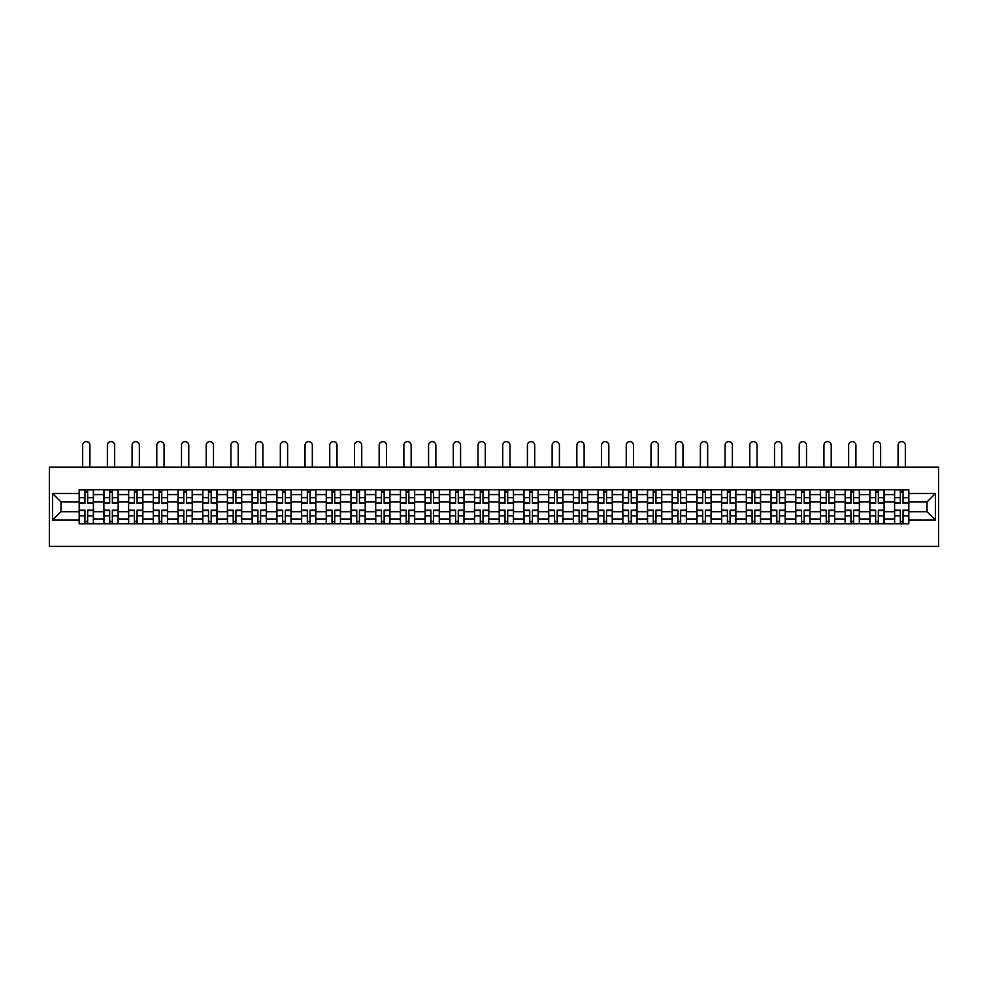 <?xml version="1.0" encoding="UTF-8"?>
<svg xmlns="http://www.w3.org/2000/svg" width="988" height="988" viewBox="0 0 988 988"><rect width="100%" height="100%" fill="white"/><g stroke="black" fill="none" stroke-linecap="round" stroke-linejoin="round"><path stroke-width="1.48" d="M49.4 546.389L938.6 546.389L938.6 467.188L49.4 467.188L49.4 546.389M103.888 523.813L103.888 494.593L93.428 494.593L93.428 523.813M93.428 494.593L93.428 489.764M103.888 494.593L103.888 489.764M118.14 489.764L118.14 523.813M128.601 523.813L128.601 489.764M142.852 489.764L142.852 523.813M153.301 523.813L153.301 489.764M167.565 489.764L167.565 523.813M178.013 523.813L178.013 489.764M192.265 489.764L192.265 523.813M202.725 523.813L202.725 489.764M216.977 489.764L216.977 523.813M227.425 523.813L227.425 489.764M241.69 489.764L241.69 523.813M252.138 523.813L252.138 489.764M266.389 489.764L266.389 523.813M276.85 523.813L276.85 489.764M291.102 489.764L291.102 523.813M301.562 523.813L301.562 489.764M315.814 489.764L315.814 523.813M326.262 523.813L326.262 489.764M340.514 489.764L340.514 523.813M350.975 523.813L350.975 489.764M365.227 489.764L365.227 523.813M375.687 523.813L375.687 489.764M389.939 489.764L389.939 523.813M400.387 523.813L400.387 489.764M414.651 489.764L414.651 523.813M425.099 523.813L425.099 489.764M439.351 489.764L439.351 523.813M449.812 523.813L449.812 489.764M464.064 489.764L464.064 523.813M474.524 523.813L474.524 489.764M488.776 489.764L488.776 523.813M499.224 523.813L499.224 489.764M513.476 489.764L513.476 523.813M523.936 523.813L523.936 489.764M538.188 489.764L538.188 523.813M548.649 523.813L548.649 489.764M562.901 489.764L562.901 523.813M573.349 523.813L573.349 489.764M587.613 489.764L587.613 523.813M598.061 523.813L598.061 489.764M612.313 489.764L612.313 523.813M622.773 523.813L622.773 489.764M637.025 489.764L637.025 523.813M647.486 523.813L647.486 489.764M661.738 489.764L661.738 523.813M672.186 523.813L672.186 489.764M686.438 489.764L686.438 523.813M696.898 523.813L696.898 489.764M711.15 489.764L711.15 523.813M721.611 523.813L721.611 489.764M735.862 489.764L735.862 523.813M746.311 523.813L746.311 489.764M760.575 489.764L760.575 523.813M771.023 523.813L771.023 489.764M785.275 489.764L785.275 523.813M795.735 523.813L795.735 489.764M809.987 489.764L809.987 523.813M820.435 523.813L820.435 489.764M834.699 489.764L834.699 523.813M845.148 523.813L845.148 489.764M859.399 489.764L859.399 523.813M869.86 523.813L869.86 489.764M884.112 489.764L884.112 523.813M894.572 523.813L894.572 489.764M894.572 511.698L884.112 511.698M869.86 511.698L859.399 511.698M845.148 511.698L834.699 511.698M820.435 511.698L809.987 511.698M795.735 511.698L785.275 511.698M771.023 511.698L760.575 511.698M746.311 511.698L735.862 511.698M721.611 511.698L711.15 511.698M696.898 511.698L686.438 511.698M672.186 511.698L661.738 511.698M647.486 511.698L637.025 511.698M622.773 511.698L612.313 511.698M598.061 511.698L587.613 511.698M573.349 511.698L562.901 511.698M548.649 511.698L538.188 511.698M523.936 511.698L513.476 511.698M499.224 511.698L488.776 511.698M474.524 511.698L464.064 511.698M449.812 511.698L439.351 511.698M425.099 511.698L414.651 511.698M400.387 511.698L389.939 511.698M375.687 511.698L365.227 511.698M350.975 511.698L340.514 511.698M326.262 511.698L315.814 511.698M301.562 511.698L291.102 511.698M276.85 511.698L266.389 511.698M252.138 511.698L241.69 511.698M227.425 511.698L216.977 511.698M202.725 511.698L192.265 511.698M178.013 511.698L167.565 511.698M153.301 511.698L142.852 511.698M128.601 511.698L118.14 511.698M103.888 511.698L93.428 511.698M894.572 501.879L884.112 501.879M869.86 501.879L859.399 501.879M845.148 501.879L834.699 501.879M820.435 501.879L809.987 501.879M795.735 501.879L785.275 501.879M771.023 501.879L760.575 501.879M746.311 501.879L735.862 501.879M721.611 501.879L711.15 501.879M696.898 501.879L686.438 501.879M672.186 501.879L661.738 501.879M647.486 501.879L637.025 501.879M622.773 501.879L612.313 501.879M598.061 501.879L587.613 501.879M573.349 501.879L562.901 501.879M548.649 501.879L538.188 501.879M523.936 501.879L513.476 501.879M499.224 501.879L488.776 501.879M474.524 501.879L464.064 501.879M449.812 501.879L439.351 501.879M425.099 501.879L414.651 501.879M400.387 501.879L389.939 501.879M375.687 501.879L365.227 501.879M350.975 501.879L340.514 501.879M326.262 501.879L315.814 501.879M301.562 501.879L291.102 501.879M276.85 501.879L266.389 501.879M252.138 501.879L241.69 501.879M227.425 501.879L216.977 501.879M202.725 501.879L192.265 501.879M178.013 501.879L167.565 501.879M153.301 501.879L142.852 501.879M128.601 501.879L118.14 501.879M103.888 501.879L93.428 501.879M60.96 511.698L79.176 511.698L79.176 501.879L60.96 501.879L60.96 511.698L52.574 520.096L52.574 493.481L79.176 493.481L79.176 501.879M908.824 501.879L908.824 511.698L927.04 511.698L927.04 501.879L908.824 501.879L908.824 489.764L79.176 489.764L79.176 493.481M908.824 493.481L935.426 493.481L935.426 520.096L908.824 520.096L908.824 511.698M79.176 511.698L79.176 523.813L908.824 523.813L908.824 520.096M79.176 520.096L52.574 520.096M87.648 521.442L84.956 521.442M84.956 492.135L87.648 492.135M112.36 521.442L109.668 521.442M109.668 492.135L112.36 492.135M137.073 521.442L134.38 521.442M134.38 492.135L137.073 492.135M161.773 521.442L159.08 521.442M159.08 492.135L161.773 492.135M186.485 521.442L183.793 521.442M183.793 492.135L186.485 492.135M211.197 521.442L208.505 521.442M208.505 492.135L211.197 492.135M235.91 521.442L233.217 521.442M233.217 492.135L235.91 492.135M260.61 521.442L257.917 521.442M257.917 492.135L260.61 492.135M285.322 521.442L282.63 521.442M282.63 492.135L285.322 492.135M310.034 521.442L307.342 521.442M307.342 492.135L310.034 492.135M334.734 521.442L332.042 521.442M332.042 492.135L334.734 492.135M359.447 521.442L356.754 521.442M356.754 492.135L359.447 492.135M384.159 521.442L381.467 521.442M381.467 492.135L384.159 492.135M408.871 521.442L406.167 521.442M406.167 492.135L408.871 492.135M433.571 521.442L430.879 521.442M430.879 492.135L433.571 492.135M458.284 521.442L455.591 521.442M455.591 492.135L458.284 492.135M482.996 521.442L480.304 521.442M480.304 492.135L482.996 492.135M507.696 521.442L505.004 521.442M505.004 492.135L507.696 492.135M532.409 521.442L529.716 521.442M529.716 492.135L532.409 492.135M557.121 521.442L554.429 521.442M554.429 492.135L557.121 492.135M581.833 521.442L579.129 521.442M579.129 492.135L581.833 492.135M606.533 521.442L603.841 521.442M603.841 492.135L606.533 492.135M631.246 521.442L628.553 521.442M628.553 492.135L631.246 492.135M655.958 521.442L653.266 521.442M653.266 492.135L655.958 492.135M680.658 521.442L677.966 521.442M677.966 492.135L680.658 492.135M705.37 521.442L702.678 521.442M702.678 492.135L705.37 492.135M730.083 521.442L727.39 521.442M727.39 492.135L730.083 492.135M754.783 521.442L752.09 521.442M752.09 492.135L754.783 492.135M779.495 521.442L776.803 521.442M776.803 492.135L779.495 492.135M804.207 521.442L801.515 521.442M801.515 492.135L804.207 492.135M828.92 521.442L826.227 521.442M826.227 492.135L828.92 492.135M853.62 521.442L850.927 521.442M850.927 492.135L853.62 492.135M878.332 521.442L875.64 521.442M875.64 492.135L878.332 492.135M903.044 521.442L900.352 521.442M900.352 492.135L903.044 492.135M52.574 493.481L60.96 501.879M927.04 511.698L935.426 520.096M927.04 501.879L935.426 493.481M89.945 467.188L89.945 445.255A3.643 3.643 0 0 0 86.302 441.611A3.643 3.643 0 0 0 82.659 445.255L82.659 467.188M87.648 503.386L87.648 489.925L93.354 489.925L93.354 503.386L87.648 503.386M84.956 491.975L87.648 491.975M84.956 489.925L79.262 489.925L79.262 503.386L84.956 503.386L84.956 489.925L87.648 489.925M84.956 510.191L84.956 523.652L79.262 523.652L79.262 510.191L84.956 510.191M87.648 521.602L84.956 521.602M87.648 523.652L93.354 523.652L93.354 510.191L87.648 510.191L87.648 523.652L84.956 523.652M114.657 467.188L114.657 445.255A3.643 3.643 0 0 0 111.014 441.611A3.643 3.643 0 0 0 107.371 445.255L107.371 467.188M112.36 503.386L112.36 489.925L118.066 489.925L118.066 503.386L112.36 503.386M109.668 491.975L112.36 491.975M109.668 489.925L103.962 489.925L103.962 503.386L109.668 503.386L109.668 489.925L112.36 489.925M139.37 467.188L139.37 445.255A3.643 3.643 0 0 0 135.727 441.611A3.643 3.643 0 0 0 132.083 445.255L132.083 467.188M137.073 503.386L137.073 489.925L142.766 489.925L142.766 503.386L137.073 503.386M134.38 491.975L137.073 491.975M134.38 489.925L128.675 489.925L128.675 503.386L134.38 503.386L134.38 489.925L137.073 489.925M164.07 467.188L164.07 445.255A3.643 3.643 0 0 0 160.427 441.611A3.643 3.643 0 0 0 156.783 445.255L156.783 467.188M161.773 503.386L161.773 489.925L167.478 489.925L167.478 503.386L161.773 503.386M159.08 491.975L161.773 491.975M159.08 489.925L153.387 489.925L153.387 503.386L159.08 503.386L159.08 489.925L161.773 489.925M109.668 510.191L109.668 523.652L103.962 523.652L103.962 510.191L109.668 510.191M112.36 521.602L109.668 521.602M112.36 523.652L118.066 523.652L118.066 510.191L112.36 510.191L112.36 523.652L109.668 523.652M134.38 510.191L134.38 523.652L128.675 523.652L128.675 510.191L134.38 510.191M137.073 521.602L134.38 521.602M137.073 523.652L142.766 523.652L142.766 510.191L137.073 510.191L137.073 523.652L134.38 523.652M159.08 510.191L159.08 523.652L153.387 523.652L153.387 510.191L159.08 510.191M161.773 521.602L159.08 521.602M161.773 523.652L167.478 523.652L167.478 510.191L161.773 510.191L161.773 523.652L159.08 523.652M188.782 467.188L188.782 445.255A3.643 3.643 0 0 0 185.139 441.611A3.643 3.643 0 0 0 181.496 445.255L181.496 467.188M186.485 503.386L186.485 489.925L192.191 489.925L192.191 503.386L186.485 503.386M183.793 491.975L186.485 491.975M183.793 489.925L178.087 489.925L178.087 503.386L183.793 503.386L183.793 489.925L186.485 489.925M213.494 467.188L213.494 445.255A3.643 3.643 0 0 0 209.851 441.611A3.643 3.643 0 0 0 206.208 445.255L206.208 467.188M211.197 503.386L211.197 489.925L216.903 489.925L216.903 503.386L211.197 503.386M208.505 491.975L211.197 491.975M208.505 489.925L202.799 489.925L202.799 503.386L208.505 503.386L208.505 489.925L211.197 489.925M183.793 510.191L183.793 523.652L178.087 523.652L178.087 510.191L183.793 510.191M186.485 521.602L183.793 521.602M186.485 523.652L192.191 523.652L192.191 510.191L186.485 510.191L186.485 523.652L183.793 523.652M208.505 510.191L208.505 523.652L202.799 523.652L202.799 510.191L208.505 510.191M211.197 521.602L208.505 521.602M211.197 523.652L216.903 523.652L216.903 510.191L211.197 510.191L211.197 523.652L208.505 523.652M238.194 467.188L238.194 445.255A3.643 3.643 0 0 0 234.564 441.611A3.643 3.643 0 0 0 230.92 445.255L230.92 467.188M235.91 503.386L235.91 489.925L241.603 489.925L241.603 503.386L235.91 503.386M233.217 491.975L235.91 491.975M233.217 489.925L227.512 489.925L227.512 503.386L233.217 503.386L233.217 489.925L235.91 489.925M262.907 467.188L262.907 445.255A3.643 3.643 0 0 0 259.264 441.611A3.643 3.643 0 0 0 255.62 445.255L255.62 467.188M260.61 503.386L260.61 489.925L266.315 489.925L266.315 503.386L260.61 503.386M257.917 491.975L260.61 491.975M257.917 489.925L252.224 489.925L252.224 503.386L257.917 503.386L257.917 489.925L260.61 489.925M287.619 467.188L287.619 445.255A3.643 3.643 0 0 0 283.976 441.611A3.643 3.643 0 0 0 280.333 445.255L280.333 467.188M285.322 503.386L285.322 489.925L291.028 489.925L291.028 503.386L285.322 503.386M282.63 491.975L285.322 491.975M282.63 489.925L276.924 489.925L276.924 503.386L282.63 503.386L282.63 489.925L285.322 489.925M312.332 467.188L312.332 445.255A3.643 3.643 0 0 0 308.688 441.611A3.643 3.643 0 0 0 305.045 445.255L305.045 467.188M310.034 503.386L310.034 489.925L315.728 489.925L315.728 503.386L310.034 503.386M307.342 491.975L310.034 491.975M307.342 489.925L301.636 489.925L301.636 503.386L307.342 503.386L307.342 489.925L310.034 489.925M337.031 467.188L337.031 445.255A3.643 3.643 0 0 0 333.388 441.611A3.643 3.643 0 0 0 329.745 445.255L329.745 467.188M334.734 503.386L334.734 489.925L340.44 489.925L340.44 503.386L334.734 503.386M332.042 491.975L334.734 491.975M332.042 489.925L326.349 489.925L326.349 503.386L332.042 503.386L332.042 489.925L334.734 489.925M361.744 467.188L361.744 445.255A3.643 3.643 0 0 0 358.101 441.611A3.643 3.643 0 0 0 354.457 445.255L354.457 467.188M359.447 503.386L359.447 489.925L365.152 489.925L365.152 503.386L359.447 503.386M356.754 491.975L359.447 491.975M356.754 489.925L351.049 489.925L351.049 503.386L356.754 503.386L356.754 489.925L359.447 489.925M386.456 467.188L386.456 445.255A3.643 3.643 0 0 0 382.813 441.611A3.643 3.643 0 0 0 379.17 445.255L379.17 467.188M384.159 503.386L384.159 489.925L389.865 489.925L389.865 503.386L384.159 503.386M381.467 491.975L384.159 491.975M381.467 489.925L375.761 489.925L375.761 503.386L381.467 503.386L381.467 489.925L384.159 489.925M411.156 467.188L411.156 445.255A3.643 3.643 0 0 0 407.525 441.611A3.643 3.643 0 0 0 403.882 445.255L403.882 467.188M408.871 503.386L408.871 489.925L414.565 489.925L414.565 503.386L408.871 503.386M406.167 491.975L408.871 491.975M406.167 489.925L400.473 489.925L400.473 503.386L406.167 503.386L406.167 489.925L408.871 489.925M233.217 510.191L233.217 523.652L227.512 523.652L227.512 510.191L233.217 510.191M235.91 521.602L233.217 521.602M235.91 523.652L241.603 523.652L241.603 510.191L235.91 510.191L235.91 523.652L233.217 523.652M257.917 510.191L257.917 523.652L252.224 523.652L252.224 510.191L257.917 510.191M260.61 521.602L257.917 521.602M260.61 523.652L266.315 523.652L266.315 510.191L260.61 510.191L260.61 523.652L257.917 523.652M282.63 510.191L282.63 523.652L276.924 523.652L276.924 510.191L282.63 510.191M285.322 521.602L282.63 521.602M285.322 523.652L291.028 523.652L291.028 510.191L285.322 510.191L285.322 523.652L282.63 523.652M307.342 510.191L307.342 523.652L301.636 523.652L301.636 510.191L307.342 510.191M310.034 521.602L307.342 521.602M310.034 523.652L315.728 523.652L315.728 510.191L310.034 510.191L310.034 523.652L307.342 523.652M332.042 510.191L332.042 523.652L326.349 523.652L326.349 510.191L332.042 510.191M334.734 521.602L332.042 521.602M334.734 523.652L340.44 523.652L340.44 510.191L334.734 510.191L334.734 523.652L332.042 523.652M356.754 510.191L356.754 523.652L351.049 523.652L351.049 510.191L356.754 510.191M359.447 521.602L356.754 521.602M359.447 523.652L365.152 523.652L365.152 510.191L359.447 510.191L359.447 523.652L356.754 523.652M381.467 510.191L381.467 523.652L375.761 523.652L375.761 510.191L381.467 510.191M384.159 521.602L381.467 521.602M384.159 523.652L389.865 523.652L389.865 510.191L384.159 510.191L384.159 523.652L381.467 523.652M406.167 510.191L406.167 523.652L400.473 523.652L400.473 510.191L406.167 510.191M408.871 521.602L406.167 521.602M408.871 523.652L414.565 523.652L414.565 510.191L408.871 510.191L408.871 523.652L406.167 523.652M435.869 467.188L435.869 445.255A3.643 3.643 0 0 0 432.225 441.611A3.643 3.643 0 0 0 428.582 445.255L428.582 467.188M433.571 503.386L433.571 489.925L439.277 489.925L439.277 503.386L433.571 503.386M430.879 491.975L433.571 491.975M430.879 489.925L425.186 489.925L425.186 503.386L430.879 503.386L430.879 489.925L433.571 489.925M430.879 510.191L430.879 523.652L425.186 523.652L425.186 510.191L430.879 510.191M433.571 521.602L430.879 521.602M433.571 523.652L439.277 523.652L439.277 510.191L433.571 510.191L433.571 523.652L430.879 523.652M460.581 467.188L460.581 445.255A3.643 3.643 0 0 0 456.938 441.611A3.643 3.643 0 0 0 453.294 445.255L453.294 467.188M458.284 503.386L458.284 489.925L463.99 489.925L463.99 503.386L458.284 503.386M455.591 491.975L458.284 491.975M455.591 489.925L449.886 489.925L449.886 503.386L455.591 503.386L455.591 489.925L458.284 489.925M455.591 510.191L455.591 523.652L449.886 523.652L449.886 510.191L455.591 510.191M458.284 521.602L455.591 521.602M458.284 523.652L463.99 523.652L463.99 510.191L458.284 510.191L458.284 523.652L455.591 523.652M485.293 467.188L485.293 445.255A3.643 3.643 0 0 0 481.65 441.611A3.643 3.643 0 0 0 478.007 445.255L478.007 467.188M482.996 503.386L482.996 489.925L488.69 489.925L488.69 503.386L482.996 503.386M480.304 491.975L482.996 491.975M480.304 489.925L474.598 489.925L474.598 503.386L480.304 503.386L480.304 489.925L482.996 489.925M509.993 467.188L509.993 445.255A3.643 3.643 0 0 0 506.35 441.611A3.643 3.643 0 0 0 502.707 445.255L502.707 467.188M507.696 503.386L507.696 489.925L513.402 489.925L513.402 503.386L507.696 503.386M505.004 491.975L507.696 491.975M505.004 489.925L499.311 489.925L499.311 503.386L505.004 503.386L505.004 489.925L507.696 489.925M534.706 467.188L534.706 445.255A3.643 3.643 0 0 0 531.062 441.611A3.643 3.643 0 0 0 527.419 445.255L527.419 467.188M532.409 503.386L532.409 489.925L538.114 489.925L538.114 503.386L532.409 503.386M529.716 491.975L532.409 491.975M529.716 489.925L524.011 489.925L524.011 503.386L529.716 503.386L529.716 489.925L532.409 489.925M559.418 467.188L559.418 445.255A3.643 3.643 0 0 0 555.775 441.611A3.643 3.643 0 0 0 552.131 445.255L552.131 467.188M557.121 503.386L557.121 489.925L562.814 489.925L562.814 503.386L557.121 503.386M554.429 491.975L557.121 491.975M554.429 489.925L548.723 489.925L548.723 503.386L554.429 503.386L554.429 489.925L557.121 489.925M584.118 467.188L584.118 445.255A3.643 3.643 0 0 0 580.475 441.611A3.643 3.643 0 0 0 576.844 445.255L576.844 467.188M581.833 503.386L581.833 489.925L587.527 489.925L587.527 503.386L581.833 503.386M579.129 491.975L581.833 491.975M579.129 489.925L573.435 489.925L573.435 503.386L579.129 503.386L579.129 489.925L581.833 489.925M608.83 467.188L608.83 445.255A3.643 3.643 0 0 0 605.187 441.611A3.643 3.643 0 0 0 601.544 445.255L601.544 467.188M606.533 503.386L606.533 489.925L612.239 489.925L612.239 503.386L606.533 503.386M603.841 491.975L606.533 491.975M603.841 489.925L598.135 489.925L598.135 503.386L603.841 503.386L603.841 489.925L606.533 489.925M633.543 467.188L633.543 445.255A3.643 3.643 0 0 0 629.899 441.611A3.643 3.643 0 0 0 626.256 445.255L626.256 467.188M631.246 503.386L631.246 489.925L636.951 489.925L636.951 503.386L631.246 503.386M628.553 491.975L631.246 491.975M628.553 489.925L622.848 489.925L622.848 503.386L628.553 503.386L628.553 489.925L631.246 489.925M658.255 467.188L658.255 445.255A3.643 3.643 0 0 0 654.612 441.611A3.643 3.643 0 0 0 650.969 445.255L650.969 467.188M655.958 503.386L655.958 489.925L661.651 489.925L661.651 503.386L655.958 503.386M653.266 491.975L655.958 491.975M653.266 489.925L647.56 489.925L647.56 503.386L653.266 503.386L653.266 489.925L655.958 489.925M682.955 467.188L682.955 445.255A3.643 3.643 0 0 0 679.312 441.611A3.643 3.643 0 0 0 675.669 445.255L675.669 467.188M680.658 503.386L680.658 489.925L686.364 489.925L686.364 503.386L680.658 503.386M677.966 491.975L680.658 491.975M677.966 489.925L672.272 489.925L672.272 503.386L677.966 503.386L677.966 489.925L680.658 489.925M707.667 467.188L707.667 445.255A3.643 3.643 0 0 0 704.024 441.611A3.643 3.643 0 0 0 700.381 445.255L700.381 467.188M705.37 503.386L705.37 489.925L711.076 489.925L711.076 503.386L705.37 503.386M702.678 491.975L705.37 491.975M702.678 489.925L696.972 489.925L696.972 503.386L702.678 503.386L702.678 489.925L705.37 489.925M732.38 467.188L732.38 445.255A3.643 3.643 0 0 0 728.736 441.611A3.643 3.643 0 0 0 725.093 445.255L725.093 467.188M730.083 503.386L730.083 489.925L735.776 489.925L735.776 503.386L730.083 503.386M727.39 491.975L730.083 491.975M727.39 489.925L721.685 489.925L721.685 503.386L727.39 503.386L727.39 489.925L730.083 489.925M757.08 467.188L757.08 445.255A3.643 3.643 0 0 0 753.436 441.611A3.643 3.643 0 0 0 749.806 445.255L749.806 467.188M754.783 503.386L754.783 489.925L760.488 489.925L760.488 503.386L754.783 503.386M752.09 491.975L754.783 491.975M752.09 489.925L746.397 489.925L746.397 503.386L752.09 503.386L752.09 489.925L754.783 489.925M781.792 467.188L781.792 445.255A3.643 3.643 0 0 0 778.149 441.611A3.643 3.643 0 0 0 774.506 445.255L774.506 467.188M779.495 503.386L779.495 489.925L785.201 489.925L785.201 503.386L779.495 503.386M776.803 491.975L779.495 491.975M776.803 489.925L771.097 489.925L771.097 503.386L776.803 503.386L776.803 489.925L779.495 489.925M806.504 467.188L806.504 445.255A3.643 3.643 0 0 0 802.861 441.611A3.643 3.643 0 0 0 799.218 445.255L799.218 467.188M804.207 503.386L804.207 489.925L809.913 489.925L809.913 503.386L804.207 503.386M801.515 491.975L804.207 491.975M801.515 489.925L795.809 489.925L795.809 503.386L801.515 503.386L801.515 489.925L804.207 489.925M831.217 467.188L831.217 445.255A3.643 3.643 0 0 0 827.574 441.611A3.643 3.643 0 0 0 823.93 445.255L823.93 467.188M828.92 503.386L828.92 489.925L834.613 489.925L834.613 503.386L828.92 503.386M826.227 491.975L828.92 491.975M826.227 489.925L820.522 489.925L820.522 503.386L826.227 503.386L826.227 489.925L828.92 489.925M855.917 467.188L855.917 445.255A3.643 3.643 0 0 0 852.274 441.611A3.643 3.643 0 0 0 848.63 445.255L848.63 467.188M853.62 503.386L853.62 489.925L859.325 489.925L859.325 503.386L853.62 503.386M850.927 491.975L853.62 491.975M850.927 489.925L845.234 489.925L845.234 503.386L850.927 503.386L850.927 489.925L853.62 489.925M880.629 467.188L880.629 445.255A3.643 3.643 0 0 0 876.986 441.611A3.643 3.643 0 0 0 873.343 445.255L873.343 467.188M878.332 503.386L878.332 489.925L884.038 489.925L884.038 503.386L878.332 503.386M875.64 491.975L878.332 491.975M875.64 489.925L869.934 489.925L869.934 503.386L875.64 503.386L875.64 489.925L878.332 489.925M480.304 510.191L480.304 523.652L474.598 523.652L474.598 510.191L480.304 510.191M482.996 521.602L480.304 521.602M482.996 523.652L488.69 523.652L488.69 510.191L482.996 510.191L482.996 523.652L480.304 523.652M505.004 510.191L505.004 523.652L499.311 523.652L499.311 510.191L505.004 510.191M507.696 521.602L505.004 521.602M507.696 523.652L513.402 523.652L513.402 510.191L507.696 510.191L507.696 523.652L505.004 523.652M529.716 510.191L529.716 523.652L524.011 523.652L524.011 510.191L529.716 510.191M532.409 521.602L529.716 521.602M532.409 523.652L538.114 523.652L538.114 510.191L532.409 510.191L532.409 523.652L529.716 523.652M554.429 510.191L554.429 523.652L548.723 523.652L548.723 510.191L554.429 510.191M557.121 521.602L554.429 521.602M557.121 523.652L562.814 523.652L562.814 510.191L557.121 510.191L557.121 523.652L554.429 523.652M579.129 510.191L579.129 523.652L573.435 523.652L573.435 510.191L579.129 510.191M581.833 521.602L579.129 521.602M581.833 523.652L587.527 523.652L587.527 510.191L581.833 510.191L581.833 523.652L579.129 523.652M603.841 510.191L603.841 523.652L598.135 523.652L598.135 510.191L603.841 510.191M606.533 521.602L603.841 521.602M606.533 523.652L612.239 523.652L612.239 510.191L606.533 510.191L606.533 523.652L603.841 523.652M628.553 510.191L628.553 523.652L622.848 523.652L622.848 510.191L628.553 510.191M631.246 521.602L628.553 521.602M631.246 523.652L636.951 523.652L636.951 510.191L631.246 510.191L631.246 523.652L628.553 523.652M653.266 510.191L653.266 523.652L647.56 523.652L647.56 510.191L653.266 510.191M655.958 521.602L653.266 521.602M655.958 523.652L661.651 523.652L661.651 510.191L655.958 510.191L655.958 523.652L653.266 523.652M677.966 510.191L677.966 523.652L672.272 523.652L672.272 510.191L677.966 510.191M680.658 521.602L677.966 521.602M680.658 523.652L686.364 523.652L686.364 510.191L680.658 510.191L680.658 523.652L677.966 523.652M702.678 510.191L702.678 523.652L696.972 523.652L696.972 510.191L702.678 510.191M705.37 521.602L702.678 521.602M705.37 523.652L711.076 523.652L711.076 510.191L705.37 510.191L705.37 523.652L702.678 523.652M727.39 510.191L727.39 523.652L721.685 523.652L721.685 510.191L727.39 510.191M730.083 521.602L727.39 521.602M730.083 523.652L735.776 523.652L735.776 510.191L730.083 510.191L730.083 523.652L727.39 523.652M752.09 510.191L752.09 523.652L746.397 523.652L746.397 510.191L752.09 510.191M754.783 521.602L752.09 521.602M754.783 523.652L760.488 523.652L760.488 510.191L754.783 510.191L754.783 523.652L752.09 523.652M776.803 510.191L776.803 523.652L771.097 523.652L771.097 510.191L776.803 510.191M779.495 521.602L776.803 521.602M779.495 523.652L785.201 523.652L785.201 510.191L779.495 510.191L779.495 523.652L776.803 523.652M801.515 510.191L801.515 523.652L795.809 523.652L795.809 510.191L801.515 510.191M804.207 521.602L801.515 521.602M804.207 523.652L809.913 523.652L809.913 510.191L804.207 510.191L804.207 523.652L801.515 523.652M826.227 510.191L826.227 523.652L820.522 523.652L820.522 510.191L826.227 510.191M828.92 521.602L826.227 521.602M828.92 523.652L834.613 523.652L834.613 510.191L828.92 510.191L828.92 523.652L826.227 523.652M850.927 510.191L850.927 523.652L845.234 523.652L845.234 510.191L850.927 510.191M853.62 521.602L850.927 521.602M853.62 523.652L859.325 523.652L859.325 510.191L853.62 510.191L853.62 523.652L850.927 523.652M875.64 510.191L875.64 523.652L869.934 523.652L869.934 510.191L875.64 510.191M878.332 521.602L875.64 521.602M878.332 523.652L884.038 523.652L884.038 510.191L878.332 510.191L878.332 523.652L875.64 523.652M905.341 467.188L905.341 445.255A3.643 3.643 0 0 0 901.698 441.611A3.643 3.643 0 0 0 898.055 445.255L898.055 467.188M903.044 503.386L903.044 489.925L908.738 489.925L908.738 503.386L903.044 503.386M900.352 491.975L903.044 491.975M900.352 489.925L894.646 489.925L894.646 503.386L900.352 503.386L900.352 489.925L903.044 489.925M900.352 510.191L900.352 523.652L894.646 523.652L894.646 510.191L900.352 510.191M903.044 521.602L900.352 521.602M903.044 523.652L908.738 523.652L908.738 510.191L903.044 510.191L903.044 523.652L900.352 523.652M869.86 494.593L859.399 494.593M845.148 494.593L834.699 494.593M820.435 494.593L809.987 494.593M795.735 494.593L785.275 494.593M771.023 494.593L760.575 494.593M746.311 494.593L735.862 494.593M721.611 494.593L711.15 494.593M696.898 494.593L686.438 494.593M672.186 494.593L661.738 494.593M647.486 494.593L637.025 494.593M622.773 494.593L612.313 494.593M598.061 494.593L587.613 494.593M573.349 494.593L562.901 494.593M548.649 494.593L538.188 494.593M523.936 494.593L513.476 494.593M499.224 494.593L488.776 494.593M474.524 494.593L464.064 494.593M449.812 494.593L439.351 494.593M425.099 494.593L414.651 494.593M400.387 494.593L389.939 494.593M375.687 494.593L365.227 494.593M350.975 494.593L340.514 494.593M326.262 494.593L315.814 494.593M301.562 494.593L291.102 494.593M276.85 494.593L266.389 494.593M252.138 494.593L241.69 494.593M227.425 494.593L216.977 494.593M202.725 494.593L192.265 494.593M178.013 494.593L167.565 494.593M153.301 494.593L142.852 494.593M128.601 494.593L118.14 494.593M894.572 494.593L884.112 494.593M869.86 518.984L859.399 518.984M845.148 518.984L834.699 518.984M820.435 518.984L809.987 518.984M795.735 518.984L785.275 518.984M771.023 518.984L760.575 518.984M746.311 518.984L735.862 518.984M721.611 518.984L711.15 518.984M696.898 518.984L686.438 518.984M672.186 518.984L661.738 518.984M647.486 518.984L637.025 518.984M622.773 518.984L612.313 518.984M598.061 518.984L587.613 518.984M573.349 518.984L562.901 518.984M548.649 518.984L538.188 518.984M523.936 518.984L513.476 518.984M499.224 518.984L488.776 518.984M474.524 518.984L464.064 518.984M449.812 518.984L439.351 518.984M425.099 518.984L414.651 518.984M400.387 518.984L389.939 518.984M375.687 518.984L365.227 518.984M350.975 518.984L340.514 518.984M326.262 518.984L315.814 518.984M301.562 518.984L291.102 518.984M276.85 518.984L266.389 518.984M252.138 518.984L241.69 518.984M227.425 518.984L216.977 518.984M202.725 518.984L192.265 518.984M178.013 518.984L167.565 518.984M153.301 518.984L142.852 518.984M128.601 518.984L118.14 518.984M103.888 518.984L93.428 518.984M894.572 518.984L884.112 518.984M87.648 503.053L93.354 503.053M87.648 497.705L93.354 497.705M79.262 503.053L84.956 503.053M79.262 497.705L84.956 497.705M84.956 510.524L79.262 510.524M84.956 515.884L79.262 515.884M93.354 510.524L87.648 510.524M93.354 515.884L87.648 515.884M112.36 503.053L118.066 503.053M112.36 497.705L118.066 497.705M103.962 503.053L109.668 503.053M103.962 497.705L109.668 497.705M137.073 503.053L142.766 503.053M137.073 497.705L142.766 497.705M128.675 503.053L134.38 503.053M128.675 497.705L134.38 497.705M161.773 503.053L167.478 503.053M161.773 497.705L167.478 497.705M153.387 503.053L159.08 503.053M153.387 497.705L159.08 497.705M109.668 510.524L103.962 510.524M109.668 515.884L103.962 515.884M118.066 510.524L112.36 510.524M118.066 515.884L112.36 515.884M134.38 510.524L128.675 510.524M134.38 515.884L128.675 515.884M142.766 510.524L137.073 510.524M142.766 515.884L137.073 515.884M159.08 510.524L153.387 510.524M159.08 515.884L153.387 515.884M167.478 510.524L161.773 510.524M167.478 515.884L161.773 515.884M186.485 503.053L192.191 503.053M186.485 497.705L192.191 497.705M178.087 503.053L183.793 503.053M178.087 497.705L183.793 497.705M211.197 503.053L216.903 503.053M211.197 497.705L216.903 497.705M202.799 503.053L208.505 503.053M202.799 497.705L208.505 497.705M183.793 510.524L178.087 510.524M183.793 515.884L178.087 515.884M192.191 510.524L186.485 510.524M192.191 515.884L186.485 515.884M208.505 510.524L202.799 510.524M208.505 515.884L202.799 515.884M216.903 510.524L211.197 510.524M216.903 515.884L211.197 515.884M235.91 503.053L241.603 503.053M235.91 497.705L241.603 497.705M227.512 503.053L233.217 503.053M227.512 497.705L233.217 497.705M260.61 503.053L266.315 503.053M260.61 497.705L266.315 497.705M252.224 503.053L257.917 503.053M252.224 497.705L257.917 497.705M285.322 503.053L291.028 503.053M285.322 497.705L291.028 497.705M276.924 503.053L282.63 503.053M276.924 497.705L282.63 497.705M310.034 503.053L315.728 503.053M310.034 497.705L315.728 497.705M301.636 503.053L307.342 503.053M301.636 497.705L307.342 497.705M334.734 503.053L340.44 503.053M334.734 497.705L340.44 497.705M326.349 503.053L332.042 503.053M326.349 497.705L332.042 497.705M359.447 503.053L365.152 503.053M359.447 497.705L365.152 497.705M351.049 503.053L356.754 503.053M351.049 497.705L356.754 497.705M384.159 503.053L389.865 503.053M384.159 497.705L389.865 497.705M375.761 503.053L381.467 503.053M375.761 497.705L381.467 497.705M408.871 503.053L414.565 503.053M408.871 497.705L414.565 497.705M400.473 503.053L406.167 503.053M400.473 497.705L406.167 497.705M233.217 510.524L227.512 510.524M233.217 515.884L227.512 515.884M241.603 510.524L235.91 510.524M241.603 515.884L235.91 515.884M257.917 510.524L252.224 510.524M257.917 515.884L252.224 515.884M266.315 510.524L260.61 510.524M266.315 515.884L260.61 515.884M282.63 510.524L276.924 510.524M282.63 515.884L276.924 515.884M291.028 510.524L285.322 510.524M291.028 515.884L285.322 515.884M307.342 510.524L301.636 510.524M307.342 515.884L301.636 515.884M315.728 510.524L310.034 510.524M315.728 515.884L310.034 515.884M332.042 510.524L326.349 510.524M332.042 515.884L326.349 515.884M340.44 510.524L334.734 510.524M340.44 515.884L334.734 515.884M356.754 510.524L351.049 510.524M356.754 515.884L351.049 515.884M365.152 510.524L359.447 510.524M365.152 515.884L359.447 515.884M381.467 510.524L375.761 510.524M381.467 515.884L375.761 515.884M389.865 510.524L384.159 510.524M389.865 515.884L384.159 515.884M406.167 510.524L400.473 510.524M406.167 515.884L400.473 515.884M414.565 510.524L408.871 510.524M414.565 515.884L408.871 515.884M433.571 503.053L439.277 503.053M433.571 497.705L439.277 497.705M425.186 503.053L430.879 503.053M425.186 497.705L430.879 497.705M430.879 510.524L425.186 510.524M430.879 515.884L425.186 515.884M439.277 510.524L433.571 510.524M439.277 515.884L433.571 515.884M458.284 503.053L463.99 503.053M458.284 497.705L463.99 497.705M449.886 503.053L455.591 503.053M449.886 497.705L455.591 497.705M455.591 510.524L449.886 510.524M455.591 515.884L449.886 515.884M463.99 510.524L458.284 510.524M463.99 515.884L458.284 515.884M482.996 503.053L488.69 503.053M482.996 497.705L488.69 497.705M474.598 503.053L480.304 503.053M474.598 497.705L480.304 497.705M507.696 503.053L513.402 503.053M507.696 497.705L513.402 497.705M499.311 503.053L505.004 503.053M499.311 497.705L505.004 497.705M532.409 503.053L538.114 503.053M532.409 497.705L538.114 497.705M524.011 503.053L529.716 503.053M524.011 497.705L529.716 497.705M557.121 503.053L562.814 503.053M557.121 497.705L562.814 497.705M548.723 503.053L554.429 503.053M548.723 497.705L554.429 497.705M581.833 503.053L587.527 503.053M581.833 497.705L587.527 497.705M573.435 503.053L579.129 503.053M573.435 497.705L579.129 497.705M606.533 503.053L612.239 503.053M606.533 497.705L612.239 497.705M598.135 503.053L603.841 503.053M598.135 497.705L603.841 497.705M631.246 503.053L636.951 503.053M631.246 497.705L636.951 497.705M622.848 503.053L628.553 503.053M622.848 497.705L628.553 497.705M655.958 503.053L661.651 503.053M655.958 497.705L661.651 497.705M647.56 503.053L653.266 503.053M647.56 497.705L653.266 497.705M680.658 503.053L686.364 503.053M680.658 497.705L686.364 497.705M672.272 503.053L677.966 503.053M672.272 497.705L677.966 497.705M705.37 503.053L711.076 503.053M705.37 497.705L711.076 497.705M696.972 503.053L702.678 503.053M696.972 497.705L702.678 497.705M730.083 503.053L735.776 503.053M730.083 497.705L735.776 497.705M721.685 503.053L727.39 503.053M721.685 497.705L727.39 497.705M754.783 503.053L760.488 503.053M754.783 497.705L760.488 497.705M746.397 503.053L752.09 503.053M746.397 497.705L752.09 497.705M779.495 503.053L785.201 503.053M779.495 497.705L785.201 497.705M771.097 503.053L776.803 503.053M771.097 497.705L776.803 497.705M804.207 503.053L809.913 503.053M804.207 497.705L809.913 497.705M795.809 503.053L801.515 503.053M795.809 497.705L801.515 497.705M828.92 503.053L834.613 503.053M828.92 497.705L834.613 497.705M820.522 503.053L826.227 503.053M820.522 497.705L826.227 497.705M853.62 503.053L859.325 503.053M853.62 497.705L859.325 497.705M845.234 503.053L850.927 503.053M845.234 497.705L850.927 497.705M878.332 503.053L884.038 503.053M878.332 497.705L884.038 497.705M869.934 503.053L875.64 503.053M869.934 497.705L875.64 497.705M480.304 510.524L474.598 510.524M480.304 515.884L474.598 515.884M488.69 510.524L482.996 510.524M488.69 515.884L482.996 515.884M505.004 510.524L499.311 510.524M505.004 515.884L499.311 515.884M513.402 510.524L507.696 510.524M513.402 515.884L507.696 515.884M529.716 510.524L524.011 510.524M529.716 515.884L524.011 515.884M538.114 510.524L532.409 510.524M538.114 515.884L532.409 515.884M554.429 510.524L548.723 510.524M554.429 515.884L548.723 515.884M562.814 510.524L557.121 510.524M562.814 515.884L557.121 515.884M579.129 510.524L573.435 510.524M579.129 515.884L573.435 515.884M587.527 510.524L581.833 510.524M587.527 515.884L581.833 515.884M603.841 510.524L598.135 510.524M603.841 515.884L598.135 515.884M612.239 510.524L606.533 510.524M612.239 515.884L606.533 515.884M628.553 510.524L622.848 510.524M628.553 515.884L622.848 515.884M636.951 510.524L631.246 510.524M636.951 515.884L631.246 515.884M653.266 510.524L647.56 510.524M653.266 515.884L647.56 515.884M661.651 510.524L655.958 510.524M661.651 515.884L655.958 515.884M677.966 510.524L672.272 510.524M677.966 515.884L672.272 515.884M686.364 510.524L680.658 510.524M686.364 515.884L680.658 515.884M702.678 510.524L696.972 510.524M702.678 515.884L696.972 515.884M711.076 510.524L705.37 510.524M711.076 515.884L705.37 515.884M727.39 510.524L721.685 510.524M727.39 515.884L721.685 515.884M735.776 510.524L730.083 510.524M735.776 515.884L730.083 515.884M752.09 510.524L746.397 510.524M752.09 515.884L746.397 515.884M760.488 510.524L754.783 510.524M760.488 515.884L754.783 515.884M776.803 510.524L771.097 510.524M776.803 515.884L771.097 515.884M785.201 510.524L779.495 510.524M785.201 515.884L779.495 515.884M801.515 510.524L795.809 510.524M801.515 515.884L795.809 515.884M809.913 510.524L804.207 510.524M809.913 515.884L804.207 515.884M826.227 510.524L820.522 510.524M826.227 515.884L820.522 515.884M834.613 510.524L828.92 510.524M834.613 515.884L828.92 515.884M850.927 510.524L845.234 510.524M850.927 515.884L845.234 515.884M859.325 510.524L853.62 510.524M859.325 515.884L853.62 515.884M875.64 510.524L869.934 510.524M875.64 515.884L869.934 515.884M884.038 510.524L878.332 510.524M884.038 515.884L878.332 515.884M903.044 503.053L908.738 503.053M903.044 497.705L908.738 497.705M894.646 503.053L900.352 503.053M894.646 497.705L900.352 497.705M900.352 510.524L894.646 510.524M900.352 515.884L894.646 515.884M908.738 510.524L903.044 510.524M908.738 515.884L903.044 515.884"/></g></svg>
